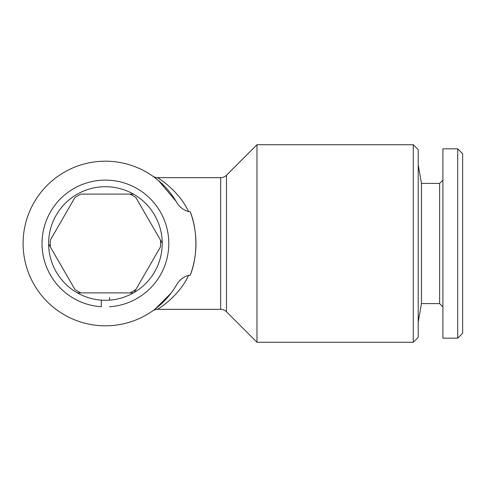 <?xml version="1.0" encoding="UTF-8"?>
<svg xmlns="http://www.w3.org/2000/svg" width="487" height="487" viewBox="0 0 487 487"><rect width="100%" height="100%" fill="white"/><g stroke="black" fill="none" stroke-linecap="round" stroke-linejoin="round"><path stroke-width="0.73" d="M109.526 297.563L109.526 300.144M109.526 306.749A63.383 63.383 0 0 0 159.602 210.627A63.383 63.383 0 0 0 51.22 210.627A63.383 63.383 0 0 0 101.296 306.749L101.296 300.144L101.296 306.749M133.456 292.888A56.796 56.796 0 0 1 48.621 243.098A56.796 56.796 0 0 1 133.456 194.112A56.796 56.796 0 0 1 134.162 194.514A56.796 56.796 0 0 1 134.162 292.486A56.796 56.796 0 0 1 133.456 292.888L129.956 292.888L133.456 292.888M413.262 342.276L418.199 337.339L418.199 149.661L413.262 144.724L256.984 144.724L256.984 342.276L413.262 342.276L413.262 144.724M220.648 309.348L220.648 177.652L157.471 177.652C158.829 178.321 179.338 191.196 188.548 211.62L190.161 211.62C197.771 230.229 197.807 256.667 190.161 275.38L188.548 275.38C179.466 295.652 158.829 308.703 157.471 309.348L220.648 309.348A8.23 8.23 0 0 1 226.473 311.759L256.984 342.276M220.648 177.652A8.23 8.23 0 0 0 226.473 175.241L256.984 144.724M188.548 275.38C182.984 277.024 178.808 280.506 176.008 285.832A82.315 82.315 0 0 1 23.102 243.5A82.315 82.315 0 0 1 176.008 201.168C178.784 206.476 182.966 209.958 188.548 211.62M154.397 177.347L158.506 180.598L176.038 201.222M155 309.202L171.065 293.15M442.896 306.883L439.603 303.59L421.468 303.59L418.199 322.108M439.603 303.59L439.603 183.41L421.468 183.41L418.199 164.892M439.603 183.41L442.896 180.117M457.713 338.161L442.896 338.161L442.896 148.839L457.713 148.839L462.65 153.776L462.65 333.224L457.713 338.161L457.713 148.839M421.468 303.59L421.468 183.41M160.686 179.752L157.471 177.652C155.657 177.913 152.212 175.996 152.772 176.178L152.778 176.178M190.161 275.38A90.545 90.545 0 0 0 190.161 211.62M74.913 197.552A55.147 55.147 0 0 1 80.872 194.112L129.956 194.112A55.147 55.147 0 0 1 135.91 197.552L160.454 240.061A55.147 55.147 0 0 1 160.454 246.939L135.91 289.448A55.147 55.147 0 0 1 129.956 292.888L80.872 292.888A55.147 55.147 0 0 1 74.913 289.448L50.368 246.939A55.147 55.147 0 0 1 50.368 240.061L74.913 197.552M48.621 243.902L50.368 246.939L48.621 243.902M77.366 292.888L80.872 292.888M134.162 292.486L135.91 289.448L134.162 292.486M162.208 243.098L160.454 240.061L162.208 243.098M133.456 194.112L129.956 194.112M226.473 311.759L226.473 175.241M157.471 309.348C155.639 309.105 152.261 310.974 152.778 310.822L152.784 310.816"/></g></svg>
